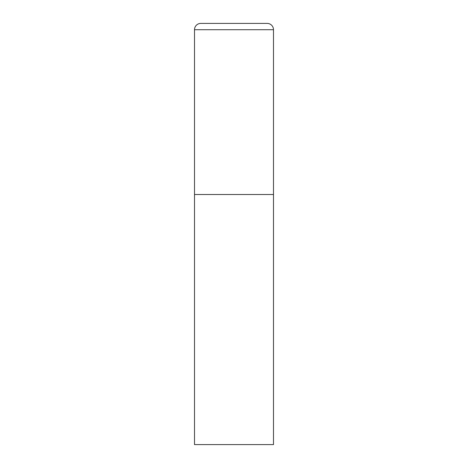 <?xml version="1.0" encoding="UTF-8"?>
<svg xmlns="http://www.w3.org/2000/svg" width="468" height="468" viewBox="0 0 468 468"><rect width="100%" height="100%" fill="white"/><g stroke="black" fill="none" stroke-linecap="round" stroke-linejoin="round"><path stroke-width="0.7" d="M194.512 29.718L194.512 444.6L273.488 444.6L273.488 194.512L194.512 194.512L273.488 194.512L273.488 29.718A6.318 6.318 0 0 0 267.169 23.4L200.831 23.4A6.318 6.318 0 0 0 194.512 29.718L273.488 29.718"/></g></svg>
